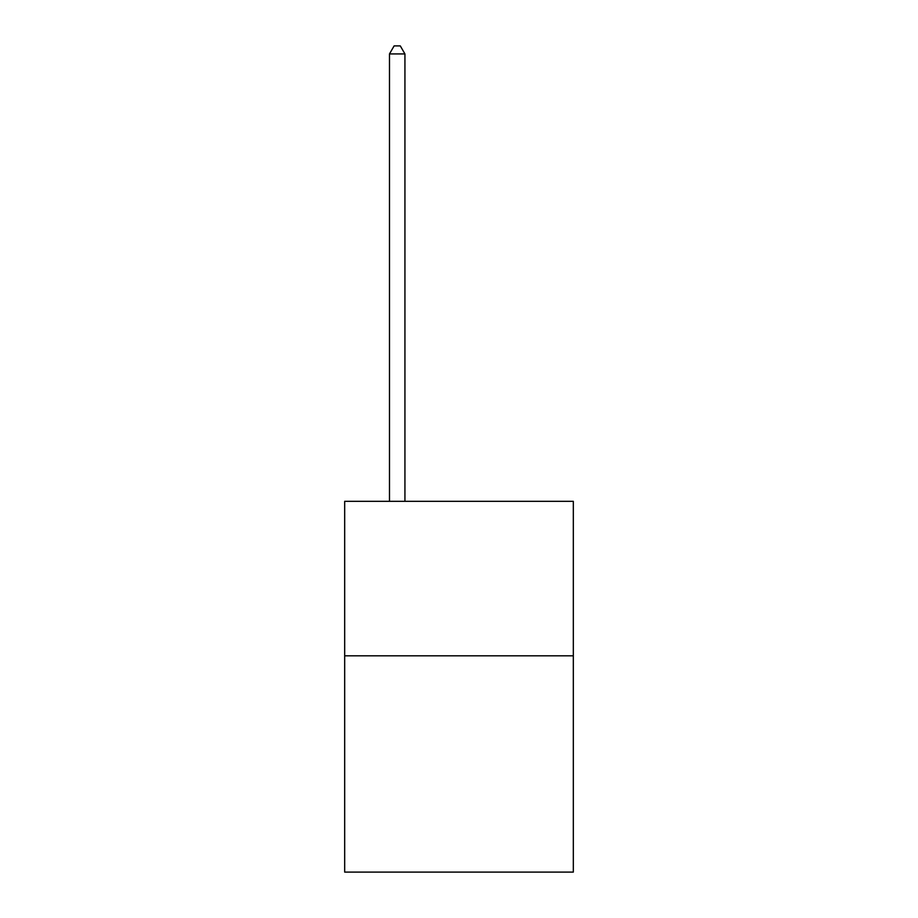 <?xml version="1.0" encoding="UTF-8"?>
<svg xmlns="http://www.w3.org/2000/svg" width="918" height="918" viewBox="0 0 918 918"><rect width="100%" height="100%" fill="white"/><g stroke="black" fill="none" stroke-linecap="round" stroke-linejoin="round"><path stroke-width="1.38" d="M573.325 655.819L573.325 872.1L344.675 872.1L344.675 501.331L573.325 501.331L573.325 655.819L344.675 655.819M404.93 501.331L404.93 53.932L389.484 53.932L389.484 501.331M389.484 53.932L394.12 45.9L400.294 45.9L404.93 53.932"/></g></svg>
